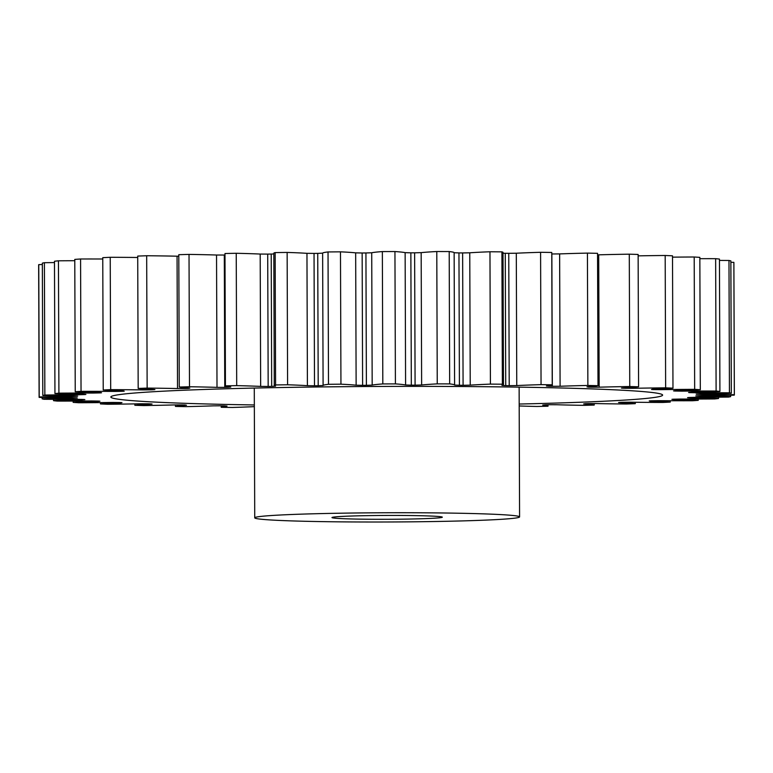 <?xml version="1.0" encoding="UTF-8"?>
<svg xmlns="http://www.w3.org/2000/svg" width="773" height="773" viewBox="0 0 773 773"><rect width="100%" height="100%" fill="white"/><g stroke="black" fill="none" stroke-linecap="round" stroke-linejoin="round"><path stroke-width="1.16" d="M519.185 404.037A275.893 9.624 179.8 0 0 662.616 395.09A275.893 9.624 179.8 0 0 282.908 387.495A275.893 9.624 179.8 0 0 110.839 397.013A275.893 9.624 179.8 0 0 254.336 404.955M366.392 515.659A55.183 1.923 -0.2 0 1 442.33 517.176A55.183 1.923 -0.2 0 1 407.922 519.079A55.183 1.923 -0.2 0 1 331.975 517.562A55.183 1.923 -0.2 0 1 366.392 515.659M436.996 521.475A132.425 4.619 -0.2 0 1 254.732 517.833A132.425 4.619 -0.2 0 1 337.318 513.262A132.425 4.619 -0.2 0 1 519.582 516.905A132.425 4.619 -0.2 0 1 436.996 521.475M42.341 264.54A113.235 3.952 179.8 0 0 38.756 264.617A347.618 12.136 -0.2 0 0 38.65 264.917L39.114 397.264A347.618 12.136 -0.2 0 0 39.133 397.399A113.235 3.952 179.8 0 0 71.763 397.66L77.02 397.844A310.379 10.832 179.8 0 0 77.29 397.969L72.923 398.211A113.235 3.952 179.8 0 0 64.449 398.346A113.235 3.952 179.8 0 0 42.138 398.849A347.618 12.136 -0.2 0 0 44.022 399.274A113.235 3.952 179.8 0 0 77.918 399.351L84.015 399.496A310.379 10.832 179.8 0 0 84.875 399.622L81.571 399.883A113.235 3.952 179.8 0 0 53.55 400.675A347.618 12.136 -0.2 0 0 57.357 401.081A113.235 3.952 179.8 0 0 91.678 400.955L98.471 401.071A310.379 10.832 179.8 0 0 99.891 401.187L97.736 401.458A113.235 3.952 179.8 0 0 73.155 402.375A347.618 12.136 -0.2 0 0 78.798 402.752A113.235 3.952 179.8 0 0 112.703 402.453L120.018 402.52A310.379 10.832 179.8 0 0 121.97 402.627L121.013 402.897A113.235 3.952 179.8 0 0 100.49 403.931A347.618 12.136 -0.2 0 0 107.814 404.26A113.235 3.952 179.8 0 0 140.473 403.777L148.126 403.806A310.379 10.832 179.8 0 0 150.571 403.902L152.068 404.037L150.841 404.173A113.235 3.952 179.8 0 0 134.869 405.294A347.618 12.136 -0.2 0 0 143.71 405.574A113.235 3.952 179.8 0 0 174.302 404.926L182.119 404.907A310.379 10.832 179.8 0 0 184.979 404.984L186.477 405.245A113.235 3.952 179.8 0 0 175.452 406.424A347.618 12.136 -0.2 0 0 185.578 406.646A113.235 3.952 179.8 0 0 213.367 405.844L221.146 405.786A310.379 10.832 179.8 0 0 224.363 405.844L227.03 406.096A113.235 3.952 179.8 0 0 221.233 407.294A347.618 12.136 -0.2 0 0 232.412 407.458A113.235 3.952 179.8 0 0 254.336 406.646M54.477 262.578A113.235 3.952 179.8 0 0 44.399 262.704A347.618 12.136 -0.2 0 0 42.341 263.139L42.805 395.486A113.235 3.952 179.8 0 0 73.367 395.921L77.658 396.134A310.379 10.832 179.8 0 0 77.329 396.269L71.995 396.491A113.235 3.952 179.8 0 0 46.216 396.829A113.235 3.952 179.8 0 0 39.22 396.955A347.618 12.136 -0.2 0 0 39.114 397.264M74.788 260.714A113.235 3.952 179.8 0 0 58.448 260.81A347.618 12.136 -0.2 0 0 54.477 261.245L54.941 393.592A113.235 3.952 179.8 0 0 82.692 394.191L85.9 394.433A310.379 10.832 179.8 0 0 84.991 394.568L78.827 394.752A113.235 3.952 179.8 0 0 44.853 395.042A347.618 12.136 -0.2 0 0 42.805 395.486M102.761 259.003A113.235 3.952 179.8 0 0 80.576 258.994A347.618 12.136 -0.2 0 0 74.778 259.409L75.242 391.747A113.235 3.952 179.8 0 0 99.495 392.51L101.543 392.771A310.379 10.832 179.8 0 0 100.075 392.897L93.233 393.051A113.235 3.952 179.8 0 0 58.912 393.157A347.618 12.136 -0.2 0 0 54.941 393.592M137.72 257.496A113.235 3.952 179.8 0 0 110.23 257.293A347.618 12.136 -0.2 0 0 102.761 257.67L103.224 390.017A113.235 3.952 179.8 0 0 123.371 390.916L124.221 391.186A310.379 10.832 179.8 0 0 122.221 391.302L114.868 391.428A113.235 3.952 179.8 0 0 81.039 391.341A347.618 12.136 -0.2 0 0 75.242 391.747M274.27 385.553L273.816 253.206A113.235 3.952 179.8 0 1 275.14 252.597L275.594 384.944A113.235 3.952 179.8 0 0 274.27 385.553A113.235 3.952 179.8 0 0 275.565 386.142L271.681 386.394A310.379 10.832 179.8 0 0 269.922 386.423A310.379 10.832 179.8 0 0 268.173 386.452L260.656 386.403L260.192 254.056A113.235 3.952 179.8 0 0 236.238 253.283A347.618 12.136 -0.2 0 0 224.982 253.515L225.436 385.862A113.235 3.952 179.8 0 0 230.779 387.031L228.006 387.292A310.379 10.832 179.8 0 0 224.759 387.379L217 387.37L216.537 255.022A113.235 3.952 179.8 0 0 189.027 254.404A347.618 12.136 -0.2 0 0 178.795 254.694L179.259 387.041A113.235 3.952 179.8 0 0 189.829 388.143L188.235 388.413A310.379 10.832 179.8 0 0 185.336 388.51L177.519 388.548L177.056 256.201A113.235 3.952 179.8 0 0 146.677 255.747A347.618 12.136 -0.2 0 0 137.72 256.085L138.174 388.433A113.235 3.952 179.8 0 0 153.73 389.447L154.909 389.573L153.354 389.727A310.379 10.832 179.8 0 0 150.87 389.834L143.198 389.911A113.235 3.952 179.8 0 0 110.694 389.64A347.618 12.136 -0.2 0 0 103.224 390.017M177.056 256.201L178.795 256.23M216.537 255.022L224.305 255.032L224.759 387.379M260.192 254.056L267.709 254.104L268.173 386.452M271.681 386.394L271.217 254.046L273.816 253.969M318.196 385.727L317.732 253.38L322.631 253.148L323.095 385.495L318.196 385.727A310.379 10.832 179.8 0 0 314.505 385.766L307.412 385.679A113.235 3.952 179.8 0 0 287.595 384.77A347.618 12.136 -0.2 0 0 275.594 384.944M366.392 385.312L365.929 252.964L371.726 252.761L372.18 385.109L366.392 385.312A310.379 10.832 179.8 0 0 362.614 385.331L356.131 385.205A113.235 3.952 179.8 0 0 340.941 384.181A347.618 12.136 -0.2 0 0 328.496 384.297A113.235 3.952 179.8 0 0 323.095 385.495M415.091 385.167L414.628 252.819L421.169 252.645L421.633 384.993L415.091 385.167A310.379 10.832 179.8 0 0 411.323 385.167L405.593 385.002A113.235 3.952 179.8 0 0 395.409 383.891A347.618 12.136 -0.2 0 0 382.819 383.93A113.235 3.952 179.8 0 0 372.18 385.109M463.085 385.283L462.631 252.935L469.762 252.8L470.226 385.147L463.085 385.283A310.379 10.832 179.8 0 0 459.413 385.263L454.601 385.07A113.235 3.952 179.8 0 0 454.601 385.031A113.235 3.952 179.8 0 0 449.664 383.901A347.618 12.136 -0.2 0 0 437.247 383.872A113.235 3.952 179.8 0 0 421.633 384.993M509.214 385.669L508.75 253.322L516.296 253.225L516.76 385.572L509.214 385.669A310.379 10.832 179.8 0 0 505.726 385.63L501.928 385.408A113.235 3.952 179.8 0 0 503.474 384.751A113.235 3.952 179.8 0 0 502.373 384.21A347.618 12.136 -0.2 0 0 490.42 384.113A113.235 3.952 179.8 0 0 470.226 385.147M552.318 386.307L551.854 253.969L559.633 253.911L560.096 386.258L552.318 386.307A310.379 10.832 179.8 0 0 549.101 386.249L546.424 386.007A113.235 3.952 179.8 0 0 552.231 384.809A347.618 12.136 -0.2 0 0 541.052 384.645A113.235 3.952 179.8 0 0 516.76 385.572M597.558 254.858L598.698 254.829A113.235 3.952 179.8 0 1 622.101 254.298A113.235 3.952 179.8 0 1 629.29 254.182L629.753 386.529A113.235 3.952 179.8 0 0 622.565 386.645A113.235 3.952 179.8 0 0 599.162 387.176L591.345 387.196A310.379 10.832 179.8 0 0 588.485 387.118L586.987 386.848A113.235 3.952 179.8 0 0 598.012 385.679A347.618 12.136 -0.2 0 0 587.876 385.456A113.235 3.952 179.8 0 0 560.096 386.258M638.14 255.863A113.235 3.952 179.8 0 1 640.73 255.815A113.235 3.952 179.8 0 1 665.186 255.486L665.64 387.833A113.235 3.952 179.8 0 0 641.194 388.162A113.235 3.952 179.8 0 0 632.99 388.317L625.328 388.288A310.379 10.832 179.8 0 0 622.893 388.201L621.395 388.065L622.623 387.93A113.235 3.952 179.8 0 0 638.595 386.809A347.618 12.136 -0.2 0 0 629.753 386.529M271.217 254.046A310.379 10.832 179.8 0 0 269.468 254.075A310.379 10.832 179.8 0 0 267.709 254.104M519.195 405.96A113.235 3.952 179.8 0 0 536.762 406.472A347.618 12.136 -0.2 0 0 548.018 406.231A113.235 3.952 179.8 0 0 542.685 405.071L545.458 404.801A310.379 10.832 179.8 0 0 548.695 404.723L556.463 404.733A113.235 3.952 179.8 0 0 583.973 405.352A347.618 12.136 -0.2 0 0 594.205 405.062A113.235 3.952 179.8 0 0 583.634 403.96L585.229 403.69A310.379 10.832 179.8 0 0 588.118 403.593L595.944 403.554A113.235 3.952 179.8 0 0 626.323 404.008A347.618 12.136 -0.2 0 0 635.28 403.661A113.235 3.952 179.8 0 0 619.733 402.656L618.555 402.53L620.11 402.375A310.379 10.832 179.8 0 0 622.584 402.269L630.266 402.192A113.235 3.952 179.8 0 0 662.77 402.462A347.618 12.136 -0.2 0 0 670.239 402.086A113.235 3.952 179.8 0 0 650.093 401.177L649.243 400.916A310.379 10.832 179.8 0 0 651.243 400.791L658.596 400.675A113.235 3.952 179.8 0 0 692.424 400.762A347.618 12.136 -0.2 0 0 698.222 400.346A113.235 3.952 179.8 0 0 673.969 399.583L671.921 399.332A310.379 10.832 179.8 0 0 673.389 399.206L680.23 399.052A113.235 3.952 179.8 0 0 714.552 398.945A347.618 12.136 -0.2 0 0 718.523 398.51A113.235 3.952 179.8 0 0 690.772 397.902L687.564 397.67A310.379 10.832 179.8 0 0 688.472 397.535L694.637 397.341A113.235 3.952 179.8 0 0 728.601 397.051A347.618 12.136 -0.2 0 0 730.659 396.617A113.235 3.952 179.8 0 0 700.096 396.172L695.806 395.96A310.379 10.832 179.8 0 0 696.125 395.834L701.469 395.612A113.235 3.952 179.8 0 0 734.244 395.138A347.618 12.136 -0.2 0 0 734.35 394.839A347.618 12.136 -0.2 0 0 734.331 394.703A113.235 3.952 179.8 0 0 701.691 394.443L696.434 394.259A310.379 10.832 179.8 0 0 696.164 394.133L700.541 393.892A113.235 3.952 179.8 0 0 731.326 393.254A347.618 12.136 -0.2 0 0 729.441 392.819A113.235 3.952 179.8 0 0 695.545 392.752L689.439 392.607A310.379 10.832 179.8 0 0 688.588 392.481L691.893 392.22A113.235 3.952 179.8 0 0 719.914 391.428A347.618 12.136 -0.2 0 0 716.107 391.022A113.235 3.952 179.8 0 0 681.786 391.138L674.993 391.032A310.379 10.832 179.8 0 0 673.573 390.916L675.728 390.645A113.235 3.952 179.8 0 0 700.309 389.718A347.618 12.136 -0.2 0 0 694.666 389.35A113.235 3.952 179.8 0 0 660.76 389.65L653.446 389.582A310.379 10.832 179.8 0 0 651.494 389.476L652.441 389.196A113.235 3.952 179.8 0 0 672.974 388.172A347.618 12.136 -0.2 0 0 665.64 387.833M260.656 386.403A113.235 3.952 179.8 0 0 236.702 385.63A347.618 12.136 -0.2 0 0 225.436 385.862M217 387.37A113.235 3.952 179.8 0 0 189.491 386.751A347.618 12.136 -0.2 0 0 179.259 387.041M177.519 388.548A113.235 3.952 179.8 0 0 147.141 388.094A347.618 12.136 -0.2 0 0 138.174 388.433M42.138 397.438L42.138 398.849M53.54 399.332L53.55 400.675M224.982 255.013A310.379 10.832 179.8 0 0 224.305 255.032M275.14 252.597A347.618 12.136 -0.2 0 1 287.141 252.423L287.595 384.77M307.412 385.679L306.958 253.331A113.235 3.952 179.8 0 0 287.141 252.423M306.958 253.331L314.041 253.418L314.505 385.766M317.732 253.38A310.379 10.832 179.8 0 0 314.041 253.418M356.131 385.205L355.667 252.858A113.235 3.952 179.8 0 0 340.478 251.834A347.618 12.136 -0.2 0 0 328.032 251.95A113.235 3.952 179.8 0 0 322.631 253.148M355.667 252.858L362.151 252.993L362.614 385.331M365.929 252.964A310.379 10.832 179.8 0 0 362.151 252.993M405.593 385.002L405.139 252.655A113.235 3.952 179.8 0 0 394.945 251.544A347.618 12.136 -0.2 0 0 382.355 251.583A113.235 3.952 179.8 0 0 371.726 252.761M405.139 252.655L410.859 252.819L411.323 385.167M414.628 252.819A310.379 10.832 179.8 0 0 410.859 252.819M462.631 252.935A310.379 10.832 179.8 0 0 458.959 252.916L454.138 252.732A113.235 3.952 179.8 0 0 454.138 252.694A113.235 3.952 179.8 0 0 449.2 251.554A347.618 12.136 -0.2 0 0 436.784 251.525A113.235 3.952 179.8 0 0 421.169 252.645M503.474 384.751L503.01 252.404A113.235 3.952 179.8 0 0 501.909 251.863A347.618 12.136 -0.2 0 0 489.966 251.766A113.235 3.952 179.8 0 0 469.762 252.8M503.01 253.235L505.262 253.283L505.726 385.63M508.75 253.322A310.379 10.832 179.8 0 0 505.262 253.283M552.231 384.809L551.767 252.462A347.618 12.136 -0.2 0 0 540.588 252.298A113.235 3.952 179.8 0 0 516.296 253.225M598.012 385.679L597.548 253.331A347.618 12.136 -0.2 0 0 587.422 253.109A113.235 3.952 179.8 0 0 559.633 253.911M629.29 254.182A347.618 12.136 -0.2 0 1 638.131 254.462L638.595 386.809M665.186 255.486A347.618 12.136 -0.2 0 1 672.51 255.824L672.974 388.172M700.309 389.718L699.845 257.37A347.618 12.136 -0.2 0 0 694.202 257.003A113.235 3.952 179.8 0 0 672.52 257.158M719.914 391.428L719.45 259.081A347.618 12.136 -0.2 0 0 715.643 258.675A113.235 3.952 179.8 0 0 699.845 258.684M731.326 393.254L730.862 260.907A347.618 12.136 -0.2 0 0 728.978 260.482A113.235 3.952 179.8 0 0 719.46 260.424M734.35 394.839L733.886 262.491A347.618 12.136 -0.2 0 0 733.867 262.356A113.235 3.952 179.8 0 0 730.862 262.318M38.756 264.617L39.22 396.955M44.399 262.704L44.853 395.042M58.448 260.81L58.912 393.157M80.576 258.994L81.039 391.341M110.23 257.293L110.694 389.64M146.677 255.747L147.141 388.094M189.027 254.404L189.491 386.751M236.238 253.283L236.702 385.63M328.032 251.95L328.496 384.297M340.478 251.834L340.941 384.181M382.355 251.583L382.819 383.93M394.945 251.544L395.409 383.891M436.784 251.525L437.247 383.872M449.2 251.554L449.664 383.901M489.966 251.766L490.42 384.113M501.909 251.863L502.373 384.21M540.588 252.298L541.052 384.645M587.422 253.109L587.876 385.456M694.202 257.003L694.666 389.35M715.643 258.675L716.107 391.022M728.978 260.482L729.441 392.819M733.867 262.356L734.331 394.703M730.659 395.216L730.659 396.617M718.523 397.177L718.523 398.51M698.212 399.042L698.222 400.346M670.239 400.743L670.239 402.086M635.28 402.26L635.28 403.661M594.205 403.525L594.205 405.062M548.018 404.743L548.018 406.231M221.223 405.786L221.233 407.294M175.442 404.897L175.452 406.424M134.86 403.893L134.869 405.294M100.48 402.598L100.49 403.931M73.155 401.071L73.155 402.375M72.923 398.211L72.923 397.66M71.995 396.491L71.995 395.911M78.827 394.752L78.817 394.133M93.233 393.051L93.224 392.365M114.868 391.428L114.868 390.607M143.198 389.911L143.189 388.858M591.345 387.196L591.345 386.51M625.328 388.288L625.328 387.785M690.772 397.399L690.772 397.902M700.087 395.631L700.096 396.172M701.691 393.872L701.691 394.443M695.536 392.143L695.545 392.752M681.786 390.462L681.786 391.138M660.76 388.848L660.76 389.65M632.99 387.302L632.99 388.317M598.698 254.829L599.162 387.176M549.101 385.669L549.101 386.249M458.959 252.916L459.413 385.263M228.006 387.292L227.996 386.674M185.336 387.804L185.336 388.51M150.87 389.312L150.87 389.834M81.571 399.883L81.571 399.38M254.732 517.833L254.278 388.065M454.138 252.694L454.601 385.031M519.582 516.905L519.127 387.138"/></g></svg>

